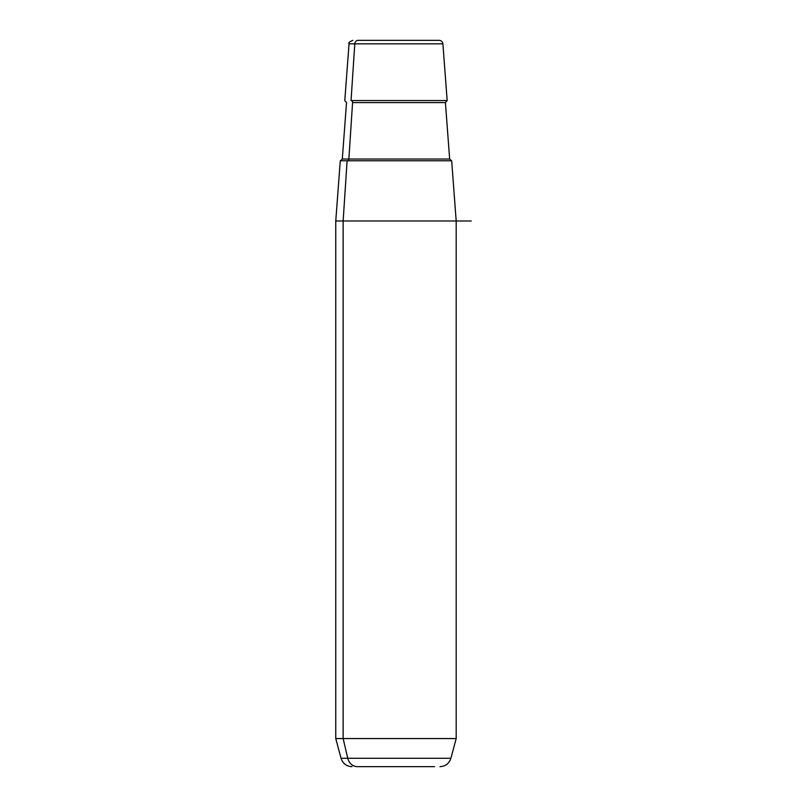 <?xml version="1.0" encoding="UTF-8"?>
<svg xmlns="http://www.w3.org/2000/svg" width="807" height="807" viewBox="0 0 807 807"><rect width="100%" height="100%" fill="white"/><g stroke="black" fill="none" stroke-linecap="round" stroke-linejoin="round"><path stroke-width="1.21" d="M351.953 766.65C346.435 766.317 342.793 763.523 341.048 758.277L347.767 758.277L341.048 758.277L335.762 738.556L343.136 738.556L347.767 758.277L450.901 758.277L347.767 758.277L343.136 738.556L335.762 738.556L335.762 220.987L343.136 220.987L343.136 738.556L456.187 738.556L343.136 738.556L343.136 220.987L335.762 220.987L340.282 160.775L347.101 160.775L343.136 220.987L456.187 220.987L343.136 220.987L347.101 160.775L451.668 160.775L456.187 220.987L471.238 220.987M433.863 40.35L358.086 40.35A3.763 3.299 90 0 0 354.787 43.83L442.902 43.83L354.787 43.83L351.055 100.562L354.787 43.83L349.048 43.83L354.787 43.83A3.763 3.299 -90 0 1 358.086 40.35L439.149 40.35C441.298 40.532 442.549 41.692 442.902 43.83L447.159 100.562L351.055 100.562A1.886 1.654 -90 0 1 352.578 102.58L348.866 159.029L449.65 159.029L348.866 159.029A1.886 1.654 -90 0 1 347.222 160.775A1.886 1.654 90 0 0 348.866 159.029L342.299 159.029L348.866 159.029L352.578 102.58L445.414 102.58L352.578 102.58A1.886 1.654 90 0 0 351.055 100.562L447.159 100.562L445.414 102.58L449.65 159.029L451.527 160.775M434.61 766.65L357.34 766.65L434.61 766.65M379.704 766.65L357.34 766.65L379.704 766.65M347.767 758.277A11.288 9.906 90 0 0 357.34 766.65A11.288 9.906 -90 0 1 347.767 758.277M444.849 160.775L347.101 160.775M439.997 766.65C445.514 766.317 449.146 763.523 450.901 758.277L456.187 738.556L456.187 220.987M352.8 40.35C349.582 41.661 348.331 42.832 349.048 43.83L344.791 100.562L346.526 102.58L342.299 159.029L340.423 160.775"/></g></svg>
